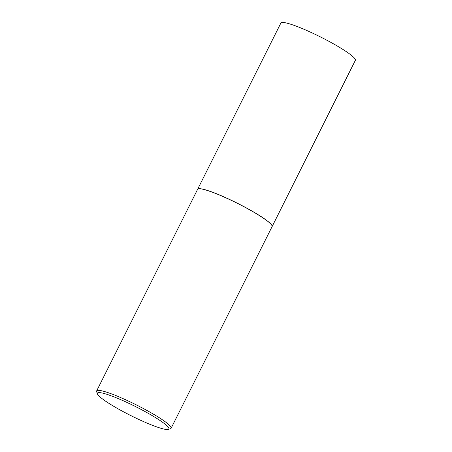 <?xml version="1.0" encoding="UTF-8"?>
<svg xmlns="http://www.w3.org/2000/svg" width="452" height="452" viewBox="0 0 452 452"><rect width="100%" height="100%" fill="white"/><g stroke="black" fill="none" stroke-linecap="round" stroke-linejoin="round"><path stroke-width="0.68" d="M272.098 226.588A41.646 5.294 -153.4 0 0 272.121 226.554L355.357 60.331A41.646 5.294 -153.4 0 0 355.34 59.528A41.646 5.294 -153.4 0 0 317.982 35.708A41.646 5.294 -153.4 0 0 280.878 23.035L197.637 189.258A41.646 5.294 -153.4 0 0 197.62 189.292M272.121 226.554A41.646 5.294 -153.4 0 0 272.098 225.751A41.646 5.294 -153.4 0 0 234.741 201.931A41.646 5.294 -153.4 0 0 197.637 189.258M272.053 225.797A41.567 5.283 -153.4 0 0 272.042 225.757A41.567 5.283 -153.4 0 0 272.025 225.717A41.567 5.283 -153.4 0 0 237.13 203.129A41.567 5.283 -153.4 0 0 198.321 188.84A41.567 5.283 -153.4 0 0 198.27 188.863M168.308 429.4A39.979 5.079 -153.4 0 0 168.878 428.197A39.979 5.079 -153.4 0 0 130.713 404.212A39.979 5.079 -153.4 0 0 97.395 393.89A39.979 5.079 -153.4 0 0 97.412 393.929A39.979 5.079 -153.4 0 0 130.978 415.659A39.979 5.079 -153.4 0 0 168.308 429.4L170.511 428.688A41.646 5.294 -153.4 0 0 171.122 428.236L272.081 226.627A41.646 5.294 -153.4 0 0 272.076 225.864A41.646 5.294 -153.4 0 0 272.064 225.825A41.646 5.294 -153.4 0 0 237.102 203.191A41.646 5.294 -153.4 0 0 198.213 188.879A41.646 5.294 -153.4 0 0 197.603 189.332L96.643 390.935A41.646 5.294 -153.4 0 0 96.649 391.698A41.646 5.294 -153.4 0 0 96.66 391.737M171.122 428.236A41.646 5.294 -153.4 0 0 171.105 427.434A41.646 5.294 -153.4 0 0 133.747 403.613A41.646 5.294 -153.4 0 0 96.643 390.935M97.395 393.89L96.649 391.698"/></g></svg>
